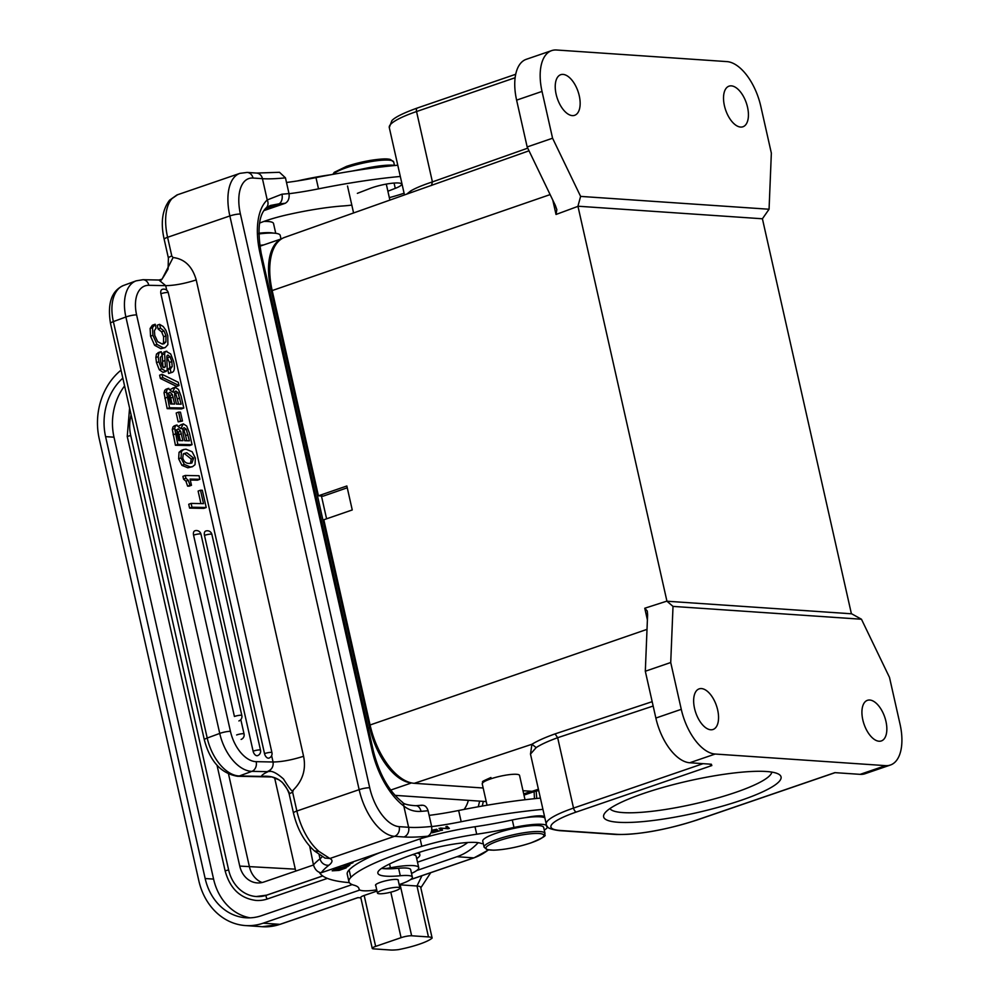 <?xml version="1.0" encoding="UTF-8"?>
<svg xmlns="http://www.w3.org/2000/svg" width="1000" height="1000" viewBox="0 0 1000 1000"><rect width="100%" height="100%" fill="white"/><g stroke="black" fill="none" stroke-linecap="round" stroke-linejoin="round"><path stroke-width="1.5" d="M534.462 798.688L534.113 791.65M131.113 414.888A37.075 31.2 -86.1 0 0 130.725 435.487L228.625 869.9A37.075 31.2 -86.1 0 0 256.288 896.538A37.075 31.2 -86.1 0 0 266.438 895.263M228.625 869.9L225.138 870.875C229.95 888.525 240.238 898.388 256.025 900.438A40.975 34.487 -86.1 0 0 267.675 898.875L327.4 878.388M267.675 898.875A1.95 1 71.1 0 1 266.25 897.125A1.95 1 71.1 0 1 266.613 895.15A1.95 1 71.1 0 1 266.825 895.125L322.725 875.962M482.225 806.062A40.975 34.487 -86.1 0 0 483.263 801.375M274.613 777.8L295.738 871.087M228.55 774.125L249.425 866.75A23.413 19.7 -86.1 0 0 262.1 882.525M295.2 869.15L239.75 866.087L217.025 765.275M239.75 866.087A23.413 19.7 -86.1 0 0 257.213 882.913A23.413 19.7 -86.1 0 0 263.875 882.013L313.475 865M464.1 809.412A23.413 19.7 -86.1 0 0 468.338 800.35M124.588 385.95A54.638 45.975 -86.1 0 0 114 437.2L213.588 879.1A54.638 45.975 -86.1 0 0 250.162 917.837M122.825 378.125A54.638 45.975 -86.1 0 0 105.588 436.625L205.162 878.525A54.638 45.975 -86.1 0 0 245.938 917.775A54.638 45.975 -86.1 0 0 261.462 915.7L352.188 884.587M417.512 862.188L455.275 849.237A54.638 45.975 -86.1 0 0 467.738 842.5M121.025 370.163A62.45 52.55 -86.1 0 0 99.225 438.8L198.812 880.7A62.45 52.55 -86.1 0 0 245.413 925.562A62.45 52.55 -86.1 0 0 263.15 923.188L359.85 890.025M420.662 887.138A23.413 4.225 167.3 0 0 416.987 886L399.2 884.788A7.8 1.412 -12.7 0 1 400.15 884.85L411.637 935.775L428.462 936.925A23.413 4.225 -12.7 0 1 432.137 938.062L420.662 887.138M432.137 938.062A31.225 5.625 -12.7 0 1 398.338 949.65A23.413 4.225 -12.7 0 1 390.337 950L373.512 948.85A7.8 1.412 167.3 0 1 372.25 948.388A7.8 1.412 167.3 0 1 375.65 946.388L401.075 937.675A7.8 1.412 167.3 0 1 411.637 935.775M372.25 948.388L360.763 897.463A7.8 1.412 -12.7 0 1 364.175 895.462L377.013 891.062M416.725 870.525L456.962 856.725A62.45 52.55 -86.1 0 0 478.188 842.688M360.85 897.85L357.825 897.638L279.975 924.338A62.45 52.55 93.9 0 1 262.238 926.712L245.413 925.562M281.613 238.837A55.425 28.225 71.1 0 0 270.825 288.8L369.725 727.7A55.425 28.225 71.1 0 0 411.45 782.9M321.45 496.012L326.587 518.812M395.062 795.362L486.238 801.575M416.712 858.625A38.25 6.9 167.3 0 0 419.85 854.8A38.25 6.9 167.3 0 0 417.212 853.05M351.45 171.188A117.088 21.113 167.3 0 0 365.412 168.363A35.125 6.338 -12.7 0 1 395.375 165.45M297.288 180.963A78.05 14.075 -12.7 0 1 328.125 175.125A117.088 21.113 167.3 0 0 331.5 174.625M379.375 891.388A11.513 2.075 167.3 0 0 377.463 893.088A11.513 2.075 167.3 0 0 385.625 893.263A11.513 2.075 167.3 0 0 398.013 889.712A11.513 2.075 167.3 0 0 399.925 888.025A11.513 2.075 167.3 0 0 391.763 887.837A11.513 2.075 167.3 0 0 379.375 891.388M158.887 280.012L165.712 285.65L148.825 285.312A31.225 18.125 69.8 0 0 136.6 314.887L230.438 731.325A31.225 18.125 69.8 0 0 256.175 761.663L273.062 762C281.85 761.862 292.013 759.963 303.575 756.275L196.225 279.925C192.338 266.413 184.625 258.95 173.1 257.525L171.8 256.025A7.8 1.412 167.3 0 0 168.4 257.887L168.1 269.012C162.675 278.5 160.225 282.087 160.725 279.788M169.638 200.225L177.562 194.737M310.212 846.8A7.8 7.438 42.5 0 0 310.4 848.6L311.125 847.775M325.2 858.088L329.85 858.487L319.012 851.45A46.837 23.85 -108.9 0 1 296.875 811.012L292.65 792.288L293.137 790.175C293.375 793.388 290.163 789.663 283.5 778.988C270.8 767.638 267.625 772.212 267.238 772.038L267.125 771.65C271.65 769.912 273.625 766.688 273.062 762L271.625 755.638M314.6 850.888L319.012 851.438M420.925 805.487C424.263 804.65 426.65 806.4 428.075 810.725L431.625 826.45C432.225 831.125 430.962 834.362 427.837 836.175M160.888 293.762A4.688 0.85 -12.7 0 1 167.312 292.5A4.688 0.85 167.3 0 1 168.3 292.787A4.688 4.688 0 0 0 162.113 289.425A4.688 2.725 69.8 0 0 160.888 293.762L264.525 753.625A4.688 2.725 69.8 0 0 268.988 758.088A4.688 4.688 0 0 0 271.938 752.663A4.688 0.85 167.3 0 0 270.95 752.375A4.688 0.85 -12.7 0 0 264.525 753.625M204.475 535.388A4.688 0.85 -12.7 0 1 210.9 534.125A4.688 0.85 167.3 0 1 211.887 534.412A4.688 4.688 0 0 0 205.7 531.05A4.688 2.725 69.8 0 0 204.475 535.388L253.113 751.188A4.688 2.725 69.8 0 0 257.575 755.638A4.688 4.688 0 0 0 260.525 750.212A4.688 0.85 167.3 0 0 259.538 749.925A4.688 0.85 -12.7 0 0 253.113 751.188M200.975 534.188A4.688 4.688 0 0 0 194.788 530.825A4.688 2.725 69.8 0 0 193.562 535.163L234.425 716.488A4.688 0.85 -12.7 0 1 240.85 715.238A4.688 0.85 167.3 0 1 241.838 715.525L200.975 534.188A4.688 0.85 167.3 0 0 199.988 533.9A4.688 0.85 -12.7 0 0 193.562 535.163M164.025 330.975L166 335.825L165.875 341.9L163.962 343.775L162.288 344.038L157.675 341.675L154.75 335.387L154.425 330.675L156.062 328.075L155.2 324.25L152.35 325.238L150.125 328.488L150.55 336.2L152.925 335.312L157 344.387L163.312 347.863L165.25 347.55L167.862 344.7L167.8 335.763L165.925 330.363L163.225 326.525L159.625 324.338L160.487 328.162L164.025 330.962L161.637 331.838M155.2 324.25L152.5 327.6L152.925 335.312M150.55 336.2L154.613 345.275L157 344.4M154.613 345.275L160.925 348.713L163.3 347.837M160.925 348.725L165.138 347.625M160.487 328.162L158.1 329.038L157.238 325.213L159.625 324.338M158.1 329.05L161.637 331.85L163.625 336.712L166 335.838M163.612 336.712L163.5 342.788L165.888 341.912M163.5 342.8L162.562 344.025M166.812 356.538L169.412 362.425L169.838 367.537L167.763 369.625L168.637 373.462L171.012 372.575C174.363 372.425 175.225 368.725 173.6 361.5L170.675 353.963L166.062 351.337M166.85 351.213L165.45 351.725M162.65 353.188L162.237 354.637L164.625 353.75L165.362 366.675L164.312 367.65L162.275 366.062L160.725 361.9L160.35 357.388L162.125 355.513L161.262 351.688L160.3 351.912M165.037 352.312L164.625 353.75M162.2 354.613L162.613 361.388L165 360.513M162.575 361.388L163.012 367.575L165.387 366.688M158.887 352.562L156.488 354.038L158.863 353.162L158.2 356.65L158.887 361.763L161.675 368.875L166.188 371.362M161.262 351.688L158.863 353.162M156.488 354.038L155.825 357.537L156.5 362.65L158.887 361.763M156.512 362.65L159.288 369.762L161.675 368.888M159.288 369.75L163.012 372.362L167.213 370.363L166.812 356.5L167.925 355.037L170.1 356.85L171.8 361.55L172.213 366.65L170.15 368.75L171.012 372.575L172.125 372.362L168.637 373.462M163.025 372.362L166.15 371.388M167.062 355.637L167.925 355.037M169.412 362.425L171.8 361.55M169.838 367.537L172.213 366.65M170.863 368.575L167.763 369.625M179.025 385.55L178.287 382.287L162.013 374.312L162.763 377.587L179.025 385.55L176.637 386.425L160.375 378.462L162.763 377.587M160.375 378.462L159.637 375.188L162.013 374.312M168.962 397.125L168.637 393.3L169.95 392.2L172.362 394.588L174.65 404.05L170.512 403.963L168.962 397.125M167.562 393.075L169.988 395.462L172.375 394.575M169.975 395.462L170.712 398.025L173.088 397.15M170.7 398.025L172.05 404M174.788 396.675L174.662 391.863L175.863 391.062L177.975 392.6L181.112 404.175L176.462 404.087L174.788 396.675M174.662 391.863L175.863 391.062M173.475 391.938L175.588 393.475L177.975 392.6M175.613 393.462L177.338 398.975L179.713 398.1M177.35 398.975L178.512 404.125M164.025 392.788L167.175 408.638L181.4 408.925L183.787 408.038L181.175 396.438L178.45 389.412L175.05 387.238L170.738 389.225M172.662 388.113L173.525 387.8M175.05 387.238L172.6 392.075L168.162 388.475M168.837 388.375L167.15 389.338L166.438 391.912L164.05 392.788L164.762 390.225L167.613 388.8M164.838 398.2L167.225 397.325M166.438 391.912L169.55 407.75L183.787 408.038M167.175 408.638L169.55 407.75M182.475 421.025L180.475 412.163L178.588 412.125L180.575 420.988L182.475 421.025L178.188 421.863L180.575 420.988M178.188 421.863L176.2 413L178.588 412.125M177.225 433.75L176.887 429.938L178.212 428.825L180.625 431.213L182.9 440.675L178.762 440.6L177.225 433.75M175.825 429.7L178.25 432.088L180.637 431.213M178.238 432.088L178.962 434.65L181.35 433.775M178.962 434.65L180.3 440.625M183.05 433.3L182.913 428.488L184.112 427.688L186.225 429.225L189.363 440.812L184.713 440.712L183.05 433.3M182.913 428.488L184.112 427.688M181.737 428.562L183.85 430.1L186.225 429.225M183.863 430.087L185.588 435.6L187.975 434.725M185.613 435.613L186.775 440.75M175.863 425.425L173.012 426.85L172.312 429.425L175.425 445.262L189.662 445.55L192.05 444.675L189.425 433.062L186.7 426.05L183.3 423.862L178.988 425.85M180.925 424.738L181.775 424.425M183.3 423.862L180.85 428.7L176.412 425.112M177.1 425L175.4 425.975L174.688 428.55L177.812 444.387L192.05 444.675M172.312 429.425L174.688 428.55M173.088 434.825L175.475 433.95M175.425 445.262L177.812 444.387M182.775 457.962L183.25 454.062L186.825 452.762L193.663 458.188L191.863 463.05L189.425 463.387C186.088 463.55 183.875 461.75 182.775 457.975M183.663 453.638L186.825 452.775M184.475 453.638L191.275 459.062L190.5 463.35M195.012 464.7L195.4 458.225L192.138 451.737L185.987 449.2L183.663 449.55L181.438 451.475L181.038 457.938L184.312 464.425L190.212 466.95L192.562 466.65L195.012 464.7M181.462 450.35L179.037 452.337L181.425 451.45M179.05 452.337L178.65 458.812L181.038 457.938M178.65 458.812L181.925 465.312L184.312 464.438M181.912 465.35L187.812 467.775L190.2 466.9M187.825 467.8L192.575 466.675M185.912 481.175L187.613 486.138L189.088 486.175L191.475 485.288L190.075 479.1L199.85 479.3L199.05 475.737L185.287 475.462L185.925 478.237L188.275 480.312L185.9 481.188L183.538 479.113L185.925 478.237M190.287 480.037L197.463 480.175L199.85 479.3M183.538 479.113L182.913 476.337L185.287 475.462M188.287 480.312L190.012 485.262L191.475 485.288M187.613 486.138L190 485.262M206.2 507.512L202.312 490.25L200.5 490.213L203.525 503.65L191.112 503.4L191.975 507.225L206.2 507.512L203.825 508.387L189.587 508.1L191.975 507.225M200.938 503.6L198.113 491.087L200.5 490.213M189.587 508.1L188.725 504.275L191.112 503.4M303.575 756.275C306.238 769.338 302.762 780.638 293.137 790.175M271.012 776.938L261.363 776.4A31.225 5.625 -12.7 0 1 267.238 772.038M415.887 805.713A7.8 4.95 86 0 1 421.025 811.35A74.15 13.375 167.3 0 0 428.075 810.725M402.163 801.975A7.8 5.375 127 0 1 403.812 806.025C408.9 810.075 414.637 811.85 421.025 811.35M279.5 172.3L285.45 177.838L289 193.562C289.6 198.238 288.337 201.475 285.212 203.287A81.962 14.775 -12.7 0 1 278.962 203.837A7.8 4.95 -94 0 0 281.95 194.188L267.225 199.95A62.45 31.8 71.1 0 0 259.962 252.987L372.038 750.312A62.45 31.8 71.1 0 0 403.812 806.025L408.612 827.288L399.188 826.65A39.025 19.875 -108.9 0 1 369.712 787.775L240.413 214.05A39.025 19.875 -108.9 0 1 253.012 178.038L262.438 178.675L267.225 199.95A7.8 6.55 -132.9 0 1 266.275 207.763M265.613 208.412L278.962 203.837L270.475 205.463M173.1 257.525L162.087 279.125L159.025 280.012M285.212 203.3L263.888 210.613M431.625 826.45A74.15 13.375 -12.7 0 1 408.612 827.288A7.8 6.562 -86.1 0 1 403.938 836.963A81.962 14.775 -12.7 0 0 427.85 836.188L321.225 872.75A205.287 37.025 -12.7 0 1 328.938 865.188A60.1 10.838 167.3 0 0 329.85 858.5L394.513 836.325A7.8 6.562 -86.1 0 0 399.188 826.65M309.713 846.25L313.45 864.887C314.925 869.538 317.488 872.175 321.112 872.788L321.213 872.75M263.775 244.9A38.25 6.9 167.3 0 0 259.738 245.413M258.812 233.962A38.25 6.9 -12.7 0 1 280.212 235.4L281.012 238.988M431.2 832.2L432.287 832.8L439.888 830.8L433.25 832.237L432.137 831.612L437.775 830.125L431.488 831.263M432.287 832.8L431.95 831.35M431.637 830.612L436.775 829.262L431.7 830.288M353.85 861.562L357.413 860.337M350.112 862.85L351.45 863.075L351.312 862.438M350.913 862.575L350.975 862.875C352.05 863.462 349.938 864.212 344.663 865.125L342.825 865.35M341.463 865.812L347.4 864.95L353 862.725L351.425 862.4M344.137 867.638L344.65 868.25L333.725 870.475L337.375 868.737L332.188 870.812L339.087 870.4L346.238 867.862L342.85 867.775L344.237 868.075M347.5 866.737L349.875 864.925L348.35 865.15L346.475 866.587L334.538 868.713L347.5 866.737L347.325 865.938M289.025 193.713A85.862 15.488 167.3 0 0 318.512 188.85A179.525 32.375 -12.7 0 1 400.312 176.462M397.775 165.225A179.525 32.375 167.3 0 0 315.975 177.613A85.862 15.488 -12.7 0 1 286.5 182.475M258.812 233.225A34.35 6.188 -12.7 0 1 273.325 233.1M275.738 233.3L273.538 223.525A34.35 6.188 167.3 0 0 263.95 221.425M351.812 205.087A54.638 9.85 167.3 0 1 340.913 206.1A87.662 15.812 167.3 0 0 289.325 214.325A42.925 7.738 167.3 0 0 259.55 223.1M387.887 191.213L395.262 188.363A19.512 3.525 167.3 0 0 401.625 184.137A19.512 3.525 167.3 0 0 390 183.5A19.512 3.525 167.3 0 0 369.862 188.525L357.362 193.35M389.338 197.638A54.638 9.85 167.3 0 0 404.087 193.212M349.4 882.688A39.025 7.037 167.3 0 0 348.325 882.55A202.95 36.6 -12.7 0 1 319.387 872.362M382.962 868.575A11.712 2.112 167.3 0 0 390.412 867.8A34.35 6.188 -12.7 0 1 418.738 867.65L416.213 856.413A34.35 6.188 167.3 0 0 412.675 854.6M418.738 867.65A34.35 6.188 -12.7 0 1 411.525 873.413M540.413 798.112A179.525 32.375 167.3 0 0 458.65 810.5A85.862 15.488 -12.7 0 1 429.125 815.375M431.662 826.6A85.862 15.488 167.3 0 0 461.188 821.725A179.525 32.375 -12.7 0 1 542.938 809.35M544.225 817.55A19.512 3.525 167.3 0 0 544.3 817.025A19.512 3.525 167.3 0 0 525.5 817.663M447.163 826.35L447.6 828.3L439.012 828.375L441.225 830.45L440.538 828.025M440.7 828.037L447.975 828.775L447.5 826.65M447.975 828.775L449.387 828.425L447.175 826.338L445.863 826.675L447.6 828.3M441.225 830.45L442.537 830.125L440.8 828.487M399.15 884.587A27.325 4.925 167.3 0 0 412.362 877.15A27.325 4.925 167.3 0 0 400.288 875.75A50.738 9.15 -12.7 0 1 377.863 873.175A50.738 9.15 -12.7 0 1 383.438 867.237A94.913 17.113 -12.7 0 1 420.625 851.925A42.925 7.738 -12.7 0 1 480.712 843.263A35.125 6.338 167.3 0 0 483.35 843.8M420.6 838.675A78.05 14.075 -12.7 0 1 475.012 826.737A117.088 21.113 167.3 0 0 512.3 819.975A35.125 6.338 -12.7 0 1 544.85 817.837M544.275 830.113A35.125 6.338 167.3 0 0 547.513 826.625M546.75 825.462A35.125 6.338 167.3 0 0 513.987 827.463A117.088 21.113 167.3 0 1 476.7 834.225L475.012 826.737M358.875 888.325L359.038 889.038A78.05 14.075 167.3 0 0 358.988 888.675A78.05 14.075 167.3 0 0 353.95 885.175A78.05 14.075 -12.7 0 1 348.925 881.663A78.05 14.075 -12.7 0 1 350.825 877.412A120.675 21.762 -12.7 0 1 421.8 846.312A78.05 14.075 -12.7 0 1 476.7 834.225M379.95 852.613A120.675 21.762 167.3 0 0 349.137 869.912L350.825 877.412M348.925 881.663L347.238 874.175A78.05 14.075 -12.7 0 1 349.137 869.912M359.038 889.038A27.325 4.925 167.3 0 0 359.062 889.163A27.325 4.925 167.3 0 0 376.737 889.862M381.587 868.4A50.738 9.15 167.3 0 0 398.6 868.263A27.325 4.925 -12.7 0 1 410.675 869.663L412.362 877.15M375.775 885.588A11.712 2.112 -12.7 0 1 375.5 885.263A11.712 2.112 -12.7 0 1 380.538 882.288A11.712 2.112 -12.7 0 1 392.088 879.638A11.712 2.112 -12.7 0 1 398.35 880.113A11.712 2.112 -12.7 0 1 398.237 880.525M647.4 619.913L644.762 608.237L647.3 611.062L647.6 614.938L645.312 671.237L670.725 662.513L681.275 709.325A44.887 22.862 -108.9 0 0 715.175 754.038L885.562 765.638A44.887 22.862 -108.9 0 0 890.413 765.025A44.887 22.862 -108.9 0 0 900.05 724.212L889.5 677.412L861.462 619.237L851.375 613.65L762.412 218.775L577.938 206.213L580.612 196.4L769.062 209.237L762.412 218.775M701.45 688.575A21.463 10.938 71.1 0 0 699.137 688.875A21.463 10.938 71.1 0 0 695.088 710.562A21.463 10.938 71.1 0 0 710.738 729.775A21.463 10.938 71.1 0 0 713.062 729.475A21.463 10.938 71.1 0 0 717.113 707.788A21.463 10.938 71.1 0 0 701.45 688.575M869.737 700.025A21.463 10.938 71.1 0 0 867.425 700.325A21.463 10.938 71.1 0 0 863.363 722.013A21.463 10.938 71.1 0 0 879.025 741.225A21.463 10.938 71.1 0 0 881.35 740.938A21.463 10.938 71.1 0 0 885.4 719.237A21.463 10.938 71.1 0 0 869.737 700.025M410.65 192.738L410.725 190.925L406.7 194.137M410.725 190.925C415.575 188.075 422.812 185.075 432.413 181.912L431.488 185.487M529.012 150.8L284.6 237.4A58.537 29.812 71.1 0 0 272.175 290.575L318.425 495.8L346.85 485.988L352.25 509.95L323.825 519.763L370.075 724.987A58.537 29.812 71.1 0 0 414.288 783.312L483.175 788M653.15 706.038L557.663 737.712C548.162 741.15 541 744.438 536.175 747.588L531.912 744.275C537.263 740.95 544.987 737.487 555.075 733.888L557.663 737.712L573.525 808.088L703.075 763.662M530.625 753.938L536.175 747.588M414.288 783.312L531.912 744.275L530.487 754.087L546.263 824.112A62.45 11.262 -12.7 0 1 573.525 808.088A3.9 1.988 71.1 0 0 576.475 811.975L711.825 765.562L711.35 764.225L689.75 762.763A44.887 22.862 71.1 0 1 655.863 718.05L681.275 709.325M522.987 790.713L532.087 791.325A58.537 29.812 71.1 0 0 538.275 790.575L538.675 790.45M318.425 495.8L323.263 496.125L347.262 487.788M563.05 74.412A21.463 10.938 71.1 0 0 560.725 74.7A21.463 10.938 71.1 0 0 556.675 96.4A21.463 10.938 71.1 0 0 572.337 115.612A21.463 10.938 71.1 0 0 574.65 115.312A21.463 10.938 71.1 0 0 578.713 93.625A21.463 10.938 71.1 0 0 563.05 74.412M731.338 85.862A21.463 10.938 71.1 0 0 729.013 86.163A21.463 10.938 71.1 0 0 724.963 107.85A21.463 10.938 71.1 0 0 740.612 127.062A21.463 10.938 71.1 0 0 742.938 126.775A21.463 10.938 71.1 0 0 746.988 105.075A21.463 10.938 71.1 0 0 731.338 85.862M580.612 196.4L552.575 138.225L542.025 91.425A44.887 22.862 -108.9 0 1 551.663 50.613A44.887 22.862 -108.9 0 1 556.512 50L726.9 61.6A44.887 22.862 -108.9 0 1 760.8 106.312L771.35 153.125L769.062 209.237M861.462 619.237L673.012 606.4L666.95 601.225L577.938 206.213M851.425 613.787L666.95 601.225M551.663 50.613L526.237 59.325A44.887 22.862 71.1 0 0 516.613 100.138L527.163 146.95L555.288 205.312L556.838 209.65L556.025 214.462L552.8 200.15M552.575 138.225L527.163 146.95M578 206.35L556.025 214.462M644.762 608.237L666.963 601.1M835.125 772.65L696.8 820.088A3.9 1.988 71.1 0 1 696.375 820.138L834.9 772.638L860.15 774.35A44.887 22.862 71.1 0 0 865 773.737L890.413 765.025M645.312 671.237L655.863 718.05M643.325 793.55A90.938 16.4 -12.7 0 1 778.888 774.3A90.938 16.4 -12.7 0 1 695.95 812.887A90.938 16.4 -12.7 0 1 604.475 813.6A90.938 16.4 -12.7 0 1 643.325 793.55M709.912 764.125A3.9 1.988 -108.9 0 0 711.825 765.562L711.35 764.225M670.725 662.513L673.012 606.4M609.938 808.575A83.125 14.988 167.3 0 0 693.95 804.013A83.125 14.988 167.3 0 0 771.8 772.087M482.75 841.162A31.225 5.625 -12.7 0 1 511.975 828.812A31.225 5.625 -12.7 0 1 543.675 827.438L545.025 833.438A31.225 5.625 -12.7 0 0 513.325 834.8A31.225 5.625 -12.7 0 0 484.1 847.163L482.75 841.162M130.725 435.487L127.238 436.463L129.575 408.088M205.162 878.525L213.588 879.1M105.588 436.625L114 437.2M280.45 924.175A2.338 1.188 -108.9 0 1 280.238 924.3A2.338 1.188 -108.9 0 1 279.975 924.338L263.15 923.188M428.462 936.925L416.987 886L421.95 875.7M390.812 892.175L401.075 937.675M364.175 895.462L375.65 946.388M488.575 849.95L474.038 857.837A2.338 1.188 -108.9 0 1 473.787 857.875L456.962 856.725M488.363 849.912A62.45 52.55 93.9 0 1 473.787 857.875L410.637 879.525M270.825 288.8L269.3 289.312M368.212 728.225L369.725 727.7M411.55 782.925L390.737 790.062M523.713 793.913L531.388 791.275M365.412 168.363L365.562 169.037M168.4 257.887L168.075 269.025M171.8 256.025L167.587 237.3A46.837 23.85 -108.9 0 1 171.9 198.675M168.425 258.175L164.175 239.3A7.8 1.412 -12.7 0 1 167.587 237.3L229.85 215.95A46.837 23.85 -108.9 0 1 239.9 173.363L247.188 172.425A7.8 6.562 93.9 0 1 253.012 178.038M403.938 836.963L394.513 836.325A46.837 23.85 -108.9 0 1 359.15 789.663A7.8 1.412 -12.7 0 1 369.712 787.775M240.413 214.05A7.8 1.412 -12.7 0 0 229.85 215.95L359.15 789.663L296.875 811.012A7.8 1.412 -12.7 0 0 293.463 813.025L289.212 794.15M136.6 314.887A7.8 1.412 167.3 0 0 125.887 316.988L219.737 733.425A39.025 22.662 69.8 0 0 251.9 771.35L267.125 771.65M230.438 731.325A7.8 1.412 167.3 0 0 219.737 733.425L207.213 738.037A7.8 1.412 167.3 0 0 204.338 739.85C210 761.35 221.062 773.487 237.537 776.275L271.137 776.95M256.175 761.663A7.8 6.2 91.2 0 1 251.9 771.35L239.375 775.962A7.8 6.2 91.2 0 1 237.537 776.275M196.225 279.925C184.812 283.587 174.638 285.5 165.712 285.65L166.737 290.225M148.825 285.312A7.8 6.2 -88.8 0 0 143.012 279.7L136.125 280.85A39.025 22.662 69.8 0 0 125.887 316.988L113.362 321.6A7.8 1.412 167.3 0 0 110.5 323.413C107.25 303.312 111.625 290.663 123.6 285.45A39.025 22.662 69.8 0 0 113.362 321.6L207.213 738.037A39.025 22.662 69.8 0 0 239.375 775.962L261.363 776.4C275.425 775.013 284.725 780.938 289.25 794.15A7.8 1.412 -12.7 0 1 292.65 792.288M150.125 328.488L152.513 327.612M155.825 357.537L158.2 356.65M167.725 357.738L170.113 356.85M164.762 390.225L167.15 389.338M173.012 426.85L175.4 425.975M191.275 459.062L193.663 458.188M268.888 771.413L270 771.438M270.4 205.487L266.188 207.85C258.812 214.875 257.162 230.075 261.225 253.463L373.3 750.775A7.8 1.412 167.3 0 0 372.038 750.312M289 193.562A74.15 13.375 -12.7 0 1 281.95 194.188M247.188 172.425L256.613 173.062A7.8 6.562 93.9 0 1 262.438 178.675A74.15 13.375 167.3 0 0 285.45 177.838M261.225 253.463A7.8 1.412 167.3 0 0 259.962 252.987M319.062 854.525L320.025 858.812A52.3 9.425 167.3 0 0 322.175 856.625M313.45 864.887A213.088 38.425 -12.7 0 1 320.025 858.812A7.8 7.175 52 0 0 328.938 865.188M318.512 188.85L315.975 177.613M394.075 183.062L395.262 188.363M389.55 864L390.412 867.8M458.65 810.5L461.188 821.725M536.75 815.938L536.925 816.737M512.3 819.975L513.987 827.463M420.112 838.838L421.8 846.312M398.6 868.263L400.288 875.75M550.125 194.6L272.175 290.575M527.737 148.15L432.413 181.912L416.55 111.538A62.45 11.262 167.3 0 0 389.288 127.562L404.475 194.925M515.112 77.737L416.55 111.538A3.9 1.988 71.1 0 1 417.388 107.987C396.562 115.463 392.9 119.5 391.887 120.625L389.288 127.562M417.812 107.938A3.9 1.988 71.1 0 0 417.388 107.987L515.7 74.275M696.375 820.138A58.537 10.562 -12.7 0 1 617.163 834.338A3.9 3.287 -86.1 0 1 616.062 834.488C638.725 834.837 665.638 830.037 696.8 820.088A3.9 1.988 71.1 0 0 697.163 819.875M616.062 834.488L559.263 830.625A3.9 3.287 93.9 0 0 560.375 830.475L617.163 834.338M560.375 830.475A58.537 10.562 -12.7 0 1 576.475 811.975M532.087 791.325L538.4 789.225M542.025 91.425L516.613 100.138M370.075 724.987L647.013 629.362M860.15 774.35L885.562 765.638M715.175 754.038L689.75 762.763M652.175 701.675L555.075 733.888M525.025 799.737L519.55 775.425A19.125 3.45 167.3 0 0 509.387 774.638A19.125 3.45 167.3 0 0 490.588 778.925A19.125 3.45 167.3 0 0 482.238 783.838C484.3 780.6 478.088 783.312 490.913 777.513M530.887 842.887A29.663 5.35 167.3 0 0 527.812 834.075A29.663 5.35 167.3 0 0 486 848.425A29.663 5.35 167.3 0 0 530.887 842.887M332.837 174.375L334.275 172.312L346.75 166.275L369.9 160.475C385.838 158.112 387.5 159.025 390.025 159.338L393.7 161.975A31.225 5.625 167.3 0 0 377.125 160.688A31.225 5.625 167.3 0 0 346.413 167.7A31.225 5.625 167.3 0 0 333.288 174.288M346.925 166.262A29.663 5.35 -12.7 0 1 391.763 160.6M236.65 734.963A4.688 0.85 -12.7 0 1 243.312 733.713A4.688 0.85 -12.7 0 1 244.062 733.988L240.825 719.6M536.725 798.462L536.2 791.112M127.238 436.463L225.138 870.875M322.688 875.925L266.613 895.15L256.288 896.538M479.663 801.125L478.25 806.762M357.95 897.65L280.238 924.3L262.238 926.712M420.812 887.825L430.737 872.688M474.038 857.837L410.475 879.638M281.812 238.713L259.862 246.25M535.262 791.25L523.987 795.113M419.3 852.362L419.85 854.8M377.463 893.088L375.613 884.85M399.925 888.025L398.075 879.788M176.925 194.963L239.9 173.363M325.138 858.188L314.513 850.987M314.488 850.95C304.325 841.762 297.325 829.125 293.463 813.025M158.737 280.025L143.012 279.7M168.3 292.787L271.938 752.663M211.887 534.412L260.525 750.212M238.888 720.95A4.688 4.688 0 0 0 241.838 715.525M166.1 351.312L163.725 352.188M160.387 351.85L158 352.725M168.075 388.512L165.775 389.363M176.337 425.138L174.025 425.988M183.85 449.462L181.462 450.337M136.125 280.85L123.6 285.45M110.5 323.413L204.338 739.85M289.237 794.237C290.125 793.55 287.812 789.587 282.288 782.35L278.95 779.837L271.9 776.938M373.3 750.775C379.275 774.175 388.888 791.237 402.15 801.963C403.325 803.988 407.875 805.238 415.8 805.713L422.05 805.188M256.613 173.062L279.425 172.3M169.562 200.188L177 194.938M164.175 239.3C160.475 222.875 162.25 209.85 169.525 200.25M344.65 868.25L344.513 867.613M333.725 870.475L333.575 869.812M358.862 888.263L359.062 889.163M559.263 830.625C549.688 829.312 545.363 827.15 546.263 824.112M487.05 805.225L482.238 783.838M484.1 847.163L486.9 849.587L493.562 850.2C505.062 849.688 517.562 847.237 531.05 842.862C552.775 833.688 542.175 835.7 545.025 833.438M393.7 161.975L394.45 165.325M347.512 186.025L353.587 212.963M386.287 184.088L389.888 200.1M241.112 739.412A4.688 4.688 0 0 0 244.062 733.988"/></g></svg>
